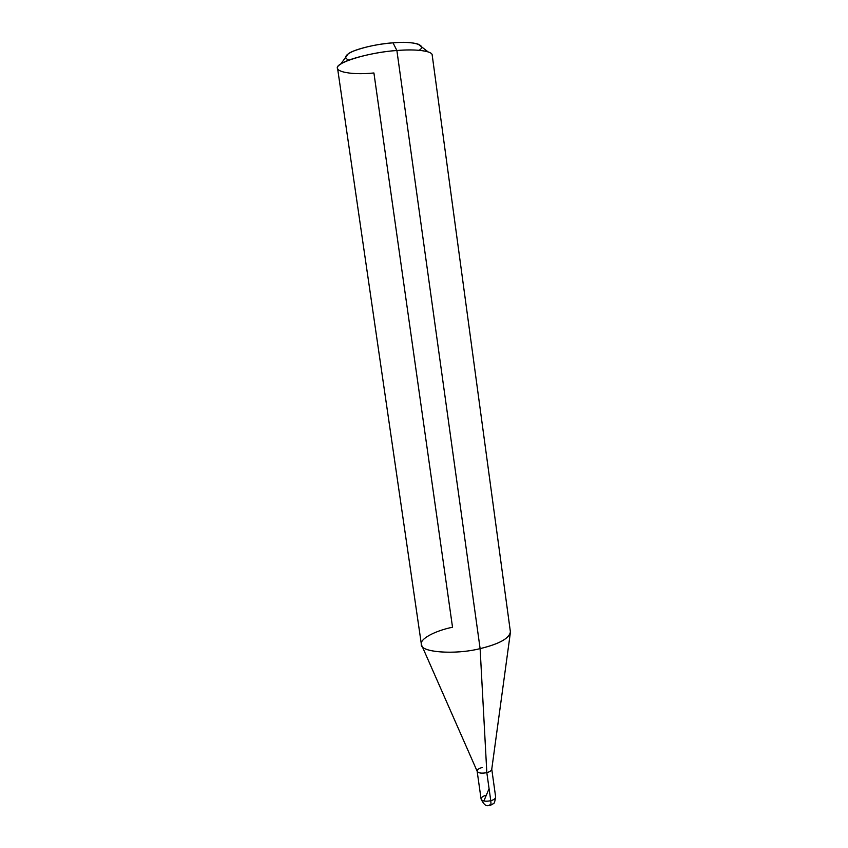 <?xml version="1.0" encoding="UTF-8"?>
<svg xmlns="http://www.w3.org/2000/svg" width="848" height="848" viewBox="0 0 848 848"><rect width="100%" height="100%" fill="white"/><g stroke="black" fill="none" stroke-linecap="round" stroke-linejoin="round"><path stroke-width="1.27" d="M421.965 645.879L477.18 771.298C478.41 773.175 481.622 773.63 486.826 772.645C489.805 771.818 491.448 770.694 491.755 769.253C491.469 770.684 489.826 771.828 486.826 772.645C481.653 773.62 478.442 773.175 477.18 771.298C478.41 773.175 481.622 773.63 486.826 772.645C481.622 773.63 478.41 773.175 477.17 771.288C478.41 773.175 481.622 773.63 486.826 772.645C489.826 771.828 491.469 770.684 491.755 769.231C491.469 770.684 489.826 771.828 486.826 772.645L490.769 800.724C491.172 803.893 490.907 805.462 489.964 805.43L489.338 804.932M485.978 795.286C482.819 796.187 481.187 797.438 481.081 799.028C482.13 801.169 485.363 801.731 490.769 800.724C485.363 801.731 482.13 801.169 481.081 799.028C485.978 809.109 488.66 804.529 489.964 805.43C490.907 805.462 491.172 803.893 490.769 800.724C493.928 799.812 495.55 798.572 495.645 796.982C495.55 798.572 493.928 799.812 490.769 800.724L486.826 772.645C481.399 773.63 478.166 773.122 477.127 771.108L477.127 771.108C477.254 769.592 478.897 768.405 482.077 767.525M419.06 50.286C427.646 45.347 413.771 40.821 393.016 42.824C376.83 43.789 353.531 49.417 348.178 53.89L345.655 57.335M348.178 53.89L340.62 64.204C329.236 70.702 348.751 75.578 373.915 72.97L452.525 627.234C435.31 630.7 419.05 639.095 421.456 644.724C420.354 652.229 454.857 655.08 480.116 648.625L486.826 772.634C489.826 771.828 491.469 770.684 491.755 769.231L510.432 632.216C508.917 638.639 498.815 644.109 480.116 648.625C454.189 655.218 419.378 652.091 421.371 644.3L337.589 68.444C333.487 63.314 368.509 52.237 396.885 50.509L480.116 648.625L486.826 772.634C489.996 771.754 491.639 770.556 491.745 769.051M340.62 64.204C347.161 58.798 376.512 51.781 396.885 50.509L393.016 42.824C403.881 41.976 412.213 42.389 418.011 44.075L421.382 46.693M348.878 60.144C343.408 57.791 345.072 54.728 353.881 50.933C365.223 46.757 378.261 44.043 393.016 42.824L396.885 50.509L480.116 648.625C499.408 643.918 509.51 638.311 510.39 631.792L432.204 55.141C432.501 50.848 415.149 48.855 396.885 50.509C410.559 49.417 420.968 49.884 428.123 51.908L418.011 44.075M483.869 801.01L489.073 788.661M477.148 771.245L481.081 799.028M491.766 769.189L495.645 796.982C494.893 801.763 494.108 803.999 493.282 803.692L490.526 805.282"/></g></svg>
